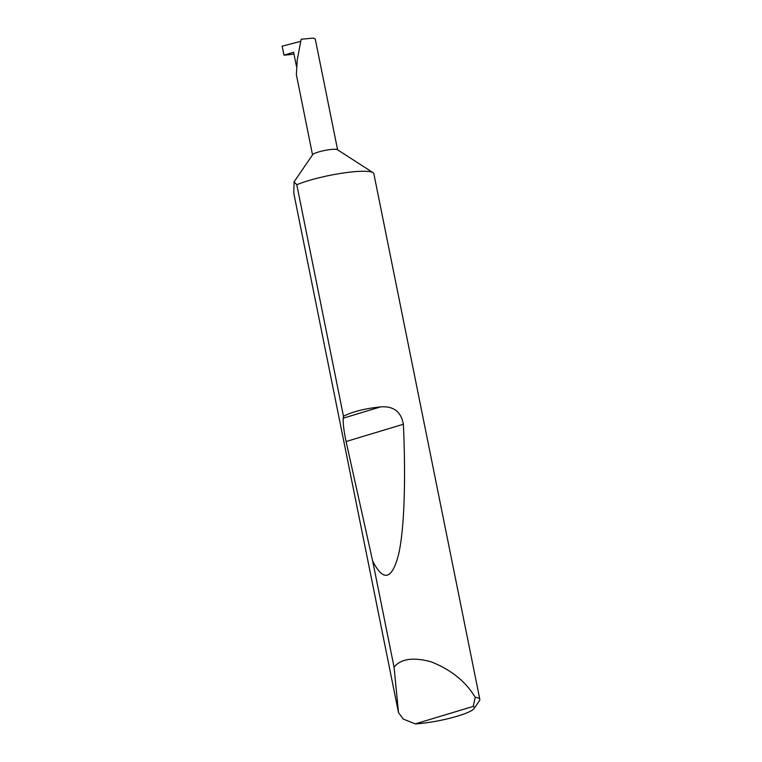 <?xml version="1.0" encoding="UTF-8"?>
<svg xmlns="http://www.w3.org/2000/svg" width="762" height="762" viewBox="0 0 762 762"><rect width="100%" height="100%" fill="white"/><g stroke="black" fill="none" stroke-linecap="round" stroke-linejoin="round"><path stroke-width="1.14" d="M343.472 416.243C352.739 411.594 365.103 408.489 380.552 406.908C393.487 405.879 401.088 411.661 403.384 424.243C405.803 477.355 404.555 528.657 398.574 554.498C392.011 579.815 383.372 581.997 372.666 561.051L346.072 441.541C343.881 431.044 342.929 423.253 343.214 418.176L343.472 416.243L296.789 184.747L294.084 181.832L312.668 154.657A12.783 2.067 -11.4 0 1 322.431 150.962A12.783 2.067 -11.4 0 1 335.718 149.295A12.783 2.067 -11.4 0 1 337.395 149.676L373.037 172.669A43.586 7.049 -11.4 0 1 373.837 173.679L479.841 699.383A43.586 7.049 -11.4 0 1 479.488 700.63L474.069 708.555A36.614 5.915 168.6 0 0 473.221 706.403L475.269 697.268A43.586 7.049 -11.4 0 1 479.841 699.383M294.084 181.832L293.761 193.119L398.507 712.632L394.068 667.198C400.707 658.806 413.004 656.987 430.959 661.759C449.218 668.96 463.067 679.418 472.507 693.134L475.269 697.268M296.789 184.747A43.586 7.049 -11.4 0 1 367.303 171.374A43.586 7.049 -11.4 0 1 373.037 172.669M394.068 667.198L372.666 561.051M473.221 706.403L415.252 723.9L403.203 719.023L398.507 712.632M337.604 149.8L315.268 39.043L313.296 38.1L301.152 39.253L297.228 60.093L296.38 74.743L312.534 154.857M296.475 66.37L293.627 52.245L283.978 55.159L282.159 46.168L300.676 41.367M415.252 723.9A36.614 5.915 168.6 0 0 451.39 717.842A36.614 5.915 168.6 0 0 474.069 708.555M283.978 55.159A37.69 6.086 168.6 0 0 293.989 54.073M343.214 418.176L380.552 406.908M346.072 441.541L403.384 424.243"/></g></svg>
